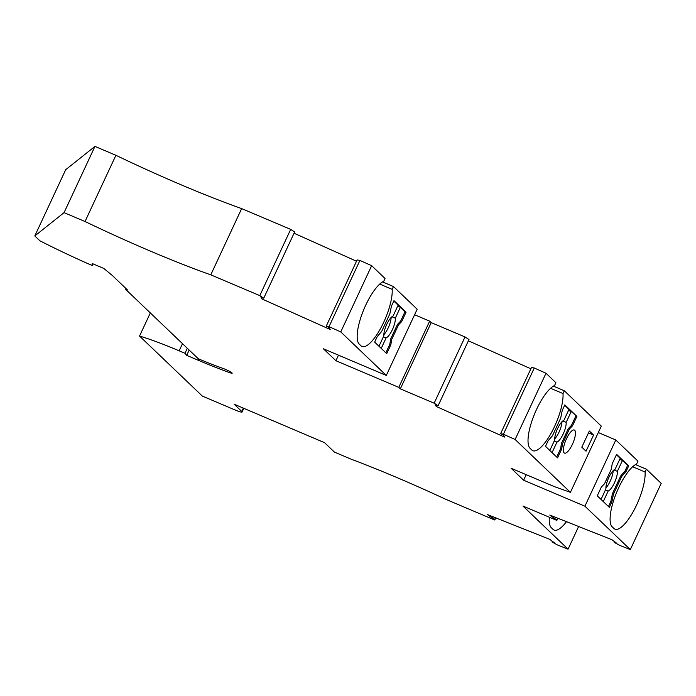 <?xml version="1.0" encoding="UTF-8"?>
<svg xmlns="http://www.w3.org/2000/svg" width="696" height="696" viewBox="0 0 696 696"><rect width="100%" height="100%" fill="white"/><g stroke="black" fill="none" stroke-linecap="round" stroke-linejoin="round"><path stroke-width="1.04" d="M334.411 452.087L324.588 442.7L234.187 404.228L241.764 411.466A10.762 1.175 25 0 1 242.086 412.015A10.762 1.175 25 0 1 234.856 409.883L202.371 396.111L139.539 336.055A83.677 9.161 25 0 1 179.15 350.819L184.988 353.29L186.685 355.36L197.986 360.154A99.224 10.858 25 0 0 230.098 372.778A5.977 0.652 25 0 0 232.177 373.204A5.977 0.652 25 0 0 229.262 371.185A5.977 0.652 25 0 0 223.425 368.575A87.27 9.553 25 0 1 198.308 358.788L125.376 289.075L127.472 289.962L112.282 275.442L103.765 268.421L92.237 263.532L92.237 265.472L87.505 263.462A113.57 12.432 -155 0 1 39.889 240.799L34.8 235.944L64.067 212.637L85.025 221.519A179.316 19.627 25 0 0 210.775 274.833L259.791 295.617L263.749 298.184L260.817 296.87L261.827 298.871L330.182 329.486L329.173 327.485L326.233 326.172L329.034 326.659L340.762 331.914L386.297 375.44L323.423 348.783L335.907 360.719L398.782 387.368L400.322 388.846L434.147 403.184L438.106 405.759L435.165 404.437L436.175 406.438L504.53 437.062L503.521 435.061L500.581 433.738L503.391 434.234L515.118 439.481L570.415 492.342L554.616 486.722L511.134 468.277L523.618 480.214L584.918 506.201L630.315 549.596L619.649 545.351L614.211 542.349L616.891 543.411L611.984 539.757L549.788 515.031L554.695 518.685L557.374 519.747L556.765 520.382L522.948 506.044L568.058 549.17L557.392 544.924L551.954 541.923L554.634 542.984L549.727 539.33L487.531 514.605L492.437 518.259L495.117 519.32L494.508 519.956L445.492 499.18A179.316 19.627 25 0 0 351.175 459.195L334.411 452.087M34.8 235.944L65.685 169.711L94.952 146.404L115.91 155.295L85.025 221.519M263.749 298.184L294.634 231.959L290.676 229.384L241.66 208.6A179.316 19.627 25 0 1 115.91 155.295M294.043 233.238L356.517 261.217M326.233 326.172L357.118 259.939L359.919 260.426L371.647 265.681L340.762 331.914M382.556 281.915L393.466 286.543L392.161 289.345A34.669 10.597 -67 0 1 381.321 327.085A34.669 10.597 -67 0 1 362.007 346.478A34.669 10.597 -67 0 1 360.98 345.79L359.293 344.181A34.669 10.597 -67 0 1 362.825 311.956A34.669 10.597 -67 0 1 383.748 281.297L385.053 278.496L371.647 265.681M393.466 286.543L417.182 309.207L386.297 375.44M438.106 405.759L468.991 339.526L465.032 336.951L431.207 322.613L429.667 321.143L414.599 314.749M468.391 340.805L530.874 368.793M500.581 433.738L531.466 367.514L534.276 368.001L546.003 373.256L555.895 382.713L554.59 385.514A34.669 10.597 -67 0 0 533.667 416.173A34.669 10.597 -67 0 0 530.143 448.398L531.822 450.007A34.669 10.597 -67 0 0 532.858 450.695A34.669 10.597 -67 0 0 552.163 431.303A34.669 10.597 -67 0 0 563.012 393.562L550.58 388.29M570.415 492.342L601.3 426.109L564.317 390.76L553.398 386.132M632.647 466.738L645.088 472.01A34.669 10.597 -67 0 1 634.239 509.75A34.669 10.597 -67 0 1 614.925 529.134A34.669 10.597 -67 0 1 613.898 528.447L612.21 526.837A34.669 10.597 -67 0 1 615.742 494.621A34.669 10.597 -67 0 1 636.666 463.962L637.971 461.161L615.803 439.976L598.299 432.555M630.315 549.596L661.2 483.363L646.393 469.208L635.474 464.58M139.539 336.055L150.327 312.922M493.107 516.823L492.437 518.259M495.787 517.885L495.117 519.32M125.732 288.301L125.376 289.075M92.994 263.854L92.237 265.472M94.952 146.404L64.067 212.637M241.66 208.6L210.775 274.833M290.676 229.384L259.791 295.617M262.418 297.592L261.827 298.871M359.919 260.426L329.034 326.659M436.775 405.159L436.175 406.438M338.491 355.169L335.907 360.719M429.667 321.143L398.782 387.368M431.207 322.613L400.322 388.846M465.032 336.951L434.147 403.184M534.276 368.001L503.391 434.234M546.003 373.256L515.118 439.481M616.604 454.358L612.228 463.745L611.34 469.121L604.502 483.781L601.37 487.017L597.272 495.822L609.331 507.349L611.897 501.851L613.489 494.09L621.702 476.473L626.104 471.392L628.671 465.894L616.604 454.358M615.803 439.976L584.918 506.201M646.393 469.208L645.088 472.01M628.671 465.894L627.618 465.45L625.052 470.948L626.104 471.392M616.421 454.74L620.188 458.342L615.116 469.2A11.954 3.654 -67 0 0 608.835 477.465A11.954 3.654 -67 0 0 605.912 488.94L601.031 499.415M613.985 469.913L617.361 471.349L622.433 460.482L619.718 459.334M622.433 460.482L627.618 465.45M613.193 470.644A11.954 3.654 -67 0 1 605.894 487.861M617.361 471.349A11.954 3.654 -67 0 1 614.446 482.824A11.954 3.654 -67 0 1 608.156 491.089L605.45 489.94M621.702 476.473L620.658 476.029L625.052 470.948M620.658 476.029L612.445 493.647L613.489 494.09M611.897 501.851L610.853 501.407L612.445 493.647M610.853 501.407L608.469 506.523M603.275 501.564L608.156 491.089M526.202 474.672L523.618 480.214M549.353 517.241A34.669 10.597 113 0 0 551.362 527.759L553.042 529.369A34.669 10.597 113 0 0 554.077 530.056A34.669 10.597 113 0 0 566.492 521.669M578.628 526.498L568.058 549.17M555.365 517.25L554.695 518.685M558.044 518.311L557.374 519.747M614.533 541.662L614.211 542.349M552.276 541.236L551.954 541.923M566.474 438.758A12.554 3.837 -67 0 1 574.322 430.015A12.554 3.837 -67 0 1 572.373 444.387A12.554 3.837 -67 0 1 564.526 453.131A12.554 3.837 -67 0 1 566.474 438.758M581.812 447.189L586.023 451.208L593.558 435.052L589.347 431.033L581.812 447.189M576.897 416.408L572.521 425.795L569.389 429.023L562.559 443.683L561.672 449.068L557.566 457.872L545.499 446.336L548.065 440.838L552.459 435.757L560.68 418.139L562.264 410.379L564.83 404.881L576.897 416.408L571.225 411.536L566.153 422.402L562.777 420.967M564.317 390.76L563.012 393.562M593.558 435.052L588.477 432.903M549.823 450.469L554.703 439.994A11.954 3.654 113 0 1 557.627 428.519A11.954 3.654 113 0 1 563.908 420.254L568.98 409.396L564.656 405.263M568.51 410.388L571.225 411.536M554.686 438.915A11.954 3.654 113 0 0 561.985 421.698M554.242 440.994L556.948 442.143A11.954 3.654 113 0 0 563.238 433.878A11.954 3.654 113 0 0 566.153 422.402M556.948 442.143L552.067 452.618M572.521 425.795L571.477 425.352L575.853 415.964M561.672 449.068L560.619 448.624L556.696 457.037M569.389 429.023L568.345 428.579L561.507 443.239L562.559 443.683M561.507 443.239L560.619 448.624M568.345 428.579L571.477 425.352M377.223 336.62L381.617 331.54L389.83 313.922L391.422 306.162L393.988 300.663L406.055 312.191L401.679 321.578L398.547 324.806L391.709 339.465L390.821 344.851L386.715 353.655L374.657 342.119L377.223 336.62M378.972 346.251L383.861 335.776A11.954 3.654 113 0 1 386.776 324.301A11.954 3.654 113 0 1 393.066 316.036L398.129 305.179L393.805 301.046M390.821 344.851L389.777 344.407L385.854 352.82M398.547 324.806L397.494 324.362L390.665 339.022L391.709 339.465M390.665 339.022L389.777 344.407M401.679 321.578L400.626 321.134L405.002 311.747L400.374 307.319L395.311 318.185L391.926 316.75M397.494 324.362L400.626 321.134M383.835 334.698A11.954 3.654 113 0 0 391.143 317.48M397.668 306.17L400.374 307.319M383.392 336.777L386.106 337.925A11.954 3.654 113 0 0 392.387 329.66A11.954 3.654 113 0 0 395.311 318.185M386.106 337.925L381.217 348.4M406.055 312.191L405.002 311.747M392.161 289.345L379.729 284.072M186.685 355.36L189.164 350.045M184.988 353.29L187.32 348.278M241.764 411.466L243.33 408.1M230.515 371.881L230.098 372.778M198.577 358.892L197.986 360.154M182.491 343.667L179.15 350.819M242.086 412.015L243.817 408.308"/></g></svg>
